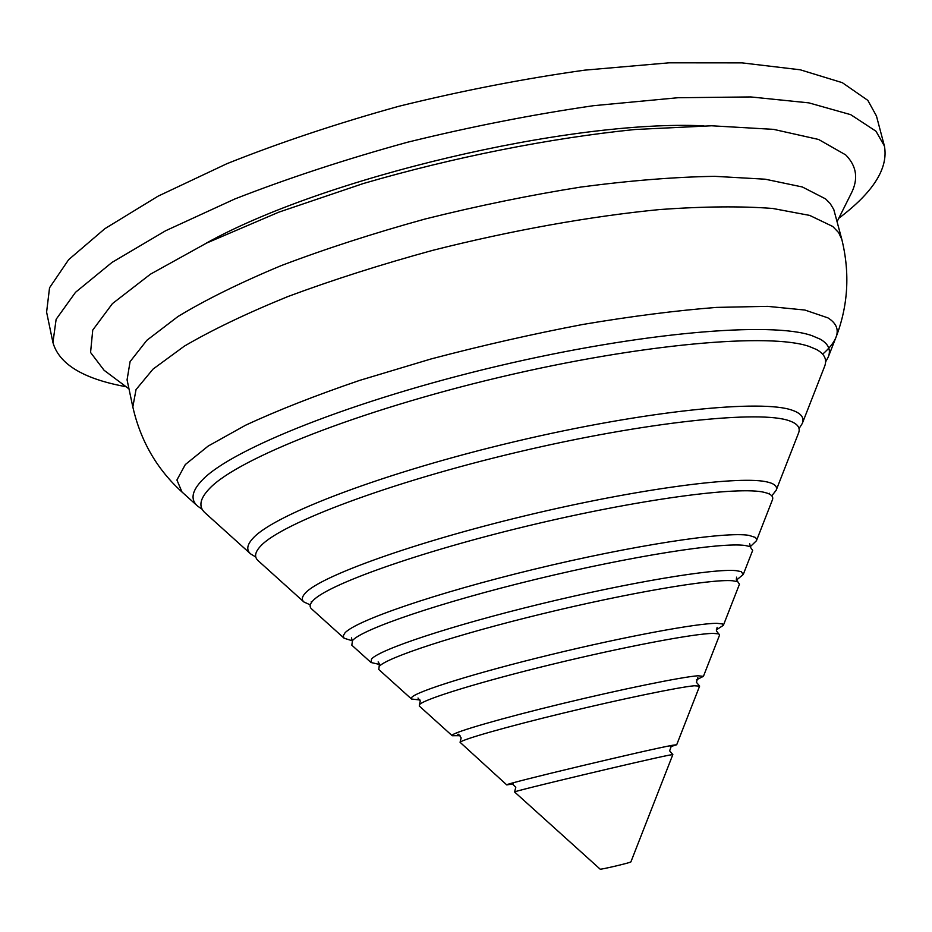 <?xml version="1.0" encoding="UTF-8"?>
<svg xmlns="http://www.w3.org/2000/svg" width="932" height="932" viewBox="0 0 932 932"><rect width="100%" height="100%" fill="white"/><g stroke="black" fill="none" stroke-linecap="round" stroke-linejoin="round"><path stroke-width="1.4" d="M514.592 791.99L600.161 869.16C599.835 869.836 625.454 863.929 630.055 862.275L630.894 861.902L672.846 754.571L668.99 755.188C646.924 759.394 510.363 791.932 514.592 791.967L515.804 787.225L511.68 783.253M670.329 746.765L676.702 744.738L699.617 686.115L694.223 685.766C678.391 687.234 621.364 699.047 564.07 712.898C506.728 726.75 462.225 739.449 460.07 742.291L506.752 784.907L513.346 783.87M696.437 679.824L703.439 676.329L719.586 635.042L718.793 633.888L713.271 633.387C694.375 633.504 624.254 646.773 552.373 664.26C480.423 681.723 423.885 699.175 419.482 704.639L419.284 706.025L452.206 735.721L460.035 735.709M716.277 629.939L723.383 625.302L739.46 584.201L737.701 581.661L732.412 580.741C710.86 578.865 628.366 592.869 541.958 613.897C455.48 634.89 386.535 657.631 379.184 666.415L378.753 669.467L411.525 699.023L419.959 699.979M736.49 580.077L743.247 574.508L752.66 550.428L749.945 546.56L745.227 545.5C722.102 541.958 631.814 556.02 535.772 579.331C439.683 602.596 362.222 629.123 352.517 640.505L351.818 645.189L371.018 662.501L379.557 664.458M750.318 546.665L756.434 540.758L772.383 499.96C773.525 497.129 771.941 494.904 767.63 493.308L764.531 492.399C739.356 485.875 638.047 499.366 527.71 525.928C417.326 552.42 326.713 584.993 312.849 600.814C309.727 604.169 309.308 606.86 311.591 608.899L344.118 638.234L352.226 640.762M771.778 495.801L776.146 490.337L798.549 433.031C800.565 428.021 797.85 424.083 790.418 421.194L789.66 420.926C761.141 409.917 646.26 421.672 517.796 452.09C389.308 482.415 281.324 523.341 260.75 545.954C254.879 552.128 254.04 557.068 258.222 560.761L303.914 601.979L310.274 604.891M799.039 428.615L802.289 423.466L824.564 366.497C827.313 359.659 824.622 353.997 816.49 349.5L809.407 346.529C770.881 332.642 642.09 343.547 500.088 377.169C358.063 410.686 238.01 458.602 209.782 488.275C199.763 498.608 198.225 506.822 205.168 512.915L250.591 553.876L255.811 557.033M838.777 218.274C873.319 192.295 888.534 168.203 884.398 145.986L876.441 115.964L867.832 100.365L842.318 82.68L800.262 69.795L742 62.875L669.129 62.817L584.655 70.156C523.866 78.696 462.004 90.719 399.059 106.225C337.209 123.408 279.856 142.549 226.989 163.659L158.102 196.151L104.862 228.69L68.653 259.655L49.547 287.767L46.6 312.127L52.938 342.533C59.042 363.934 82.831 378.555 124.306 386.396L126.1 386.745M884.398 145.986L875.987 131.226L850.73 114.671L808.883 102.87L750.749 96.94L677.937 97.732L593.428 105.7C532.568 114.543 470.59 126.729 407.494 142.235C345.469 159.325 287.906 178.245 234.829 198.97L165.616 230.752L112.05 262.381L75.527 292.298L56.13 319.303L52.938 342.533M676.702 744.738L672.589 745.262C649.173 749.316 502.569 784.336 506.752 784.861L506.752 784.907M703.439 676.329L697.858 675.77C681.409 677.028 621.819 689.179 561.74 703.73C501.591 718.269 454.828 731.841 452.288 735.127L452.206 735.721M723.383 625.302L722.451 623.939L716.918 623.333C697.497 623.124 624.953 636.591 550.276 654.765C475.541 672.916 416.662 691.334 411.746 697.381L411.525 699.023M743.247 574.508L741.243 571.631L736.082 570.64C714.063 568.322 629.298 582.372 540.117 604.064C450.878 625.721 379.51 649.522 371.518 659.029L371.018 662.501M756.434 540.758L756.563 538.941L755.339 537.414L748.909 535.364C725.364 531.298 632.898 545.313 534.118 569.266C435.279 593.171 355.337 620.817 344.898 632.991L343.197 635.939L344.118 638.234M776.146 490.337C777.393 487.226 775.645 484.791 770.915 483.032L768.224 482.228C742.699 475.052 639.399 488.345 526.335 515.501C413.249 542.587 320.072 576.36 305.323 593.09C301.875 596.783 301.409 599.742 303.914 601.979M802.289 423.466C804.409 418.212 801.695 414.041 794.146 410.942L792.654 410.395C762.772 398.966 645.818 410.616 515.303 441.523C384.753 472.326 274.963 514.278 253.364 537.869C247.003 544.556 246.071 549.892 250.591 553.876M825.577 361.954L828.28 356.979C831.146 349.861 828.466 343.931 820.242 339.178L812.017 335.671C771.952 321.377 641.263 332.142 497.49 366.183C353.682 400.119 232.01 449.014 202.594 479.735C191.829 490.791 190.163 499.564 197.584 506.076L202.232 509.315M825.589 198.9L802.359 186.983L765.219 179.2L714.704 176.334C674.873 176.975 630.265 180.552 580.869 187.052C529.702 195.207 477.813 205.856 425.178 218.985C373.476 233.268 325.454 248.821 281.138 265.643C240.072 282.769 205.669 299.731 177.954 316.531L146.848 340.308L130.084 361.639L127.067 379.86L132.822 406.935L136.037 389.588L153.034 369.107L184.361 346.133C212.251 329.823 246.817 313.28 288.046 296.493C332.538 279.961 380.687 264.595 432.518 250.393C511.4 230.414 590.876 216.212 660.019 209.514C703.765 206.403 741.336 206.054 772.721 208.465L809.722 215.42L832.754 226.476L838.649 232.616L841.806 239.338L833.756 209.432L830.144 203.502L825.589 198.9M837.157 221.501L851.079 193.716C858.593 179.119 856.799 166.187 845.72 154.91L818.599 139.462L773.63 129.373L711.605 125.785L634.878 129.513C549.903 138.146 454 157.135 363.27 183.546L278.773 212.181L206.601 243.066L150.483 274.159L112.411 303.634L92.746 330.068L90.567 352.471L104.104 370.295L128.989 388.9M703.858 125.832C569.615 119.482 322.53 177.884 205.343 243.671M822.676 354.16C829.41 348.23 833.825 342.65 835.934 337.431C839.045 329.707 836.388 323.194 827.977 317.894L804.899 310.041L767.537 306.348L716.638 307.397C676.562 310.507 631.989 316.181 582.919 324.441C532.382 334.075 481.786 345.574 431.12 358.937L359.647 380.396C315.517 395.471 277.491 410.406 245.57 425.225L208.151 446.078L185.317 464.555L176.917 480.003L181.996 492.014C156.949 469.274 140.557 440.918 132.822 406.935M460.07 742.291L461.154 737.911C459.36 734.882 458.229 733.682 457.763 734.311M419.482 704.639L420.285 700.946L417.99 698.021M379.126 666.485L379.475 663.957L378.147 661.895M352.191 640.867L351.492 637.826M311.544 602.375L311.3 601.583M769.506 494.111L769.366 493.296M750.4 546.735L749.654 543.706M737.783 581.696L736.338 579.599L736.606 577.153M718.793 633.888L716.405 630.952L717.151 627.306M699.349 685.731L696.414 682.294L697.847 677.552M672.834 754.559L669.642 750.866L671.541 745.46M197.584 506.076L181.996 492.014M828.28 356.979L835.934 337.431C848.143 305.882 850.101 273.192 841.806 239.338"/></g></svg>
